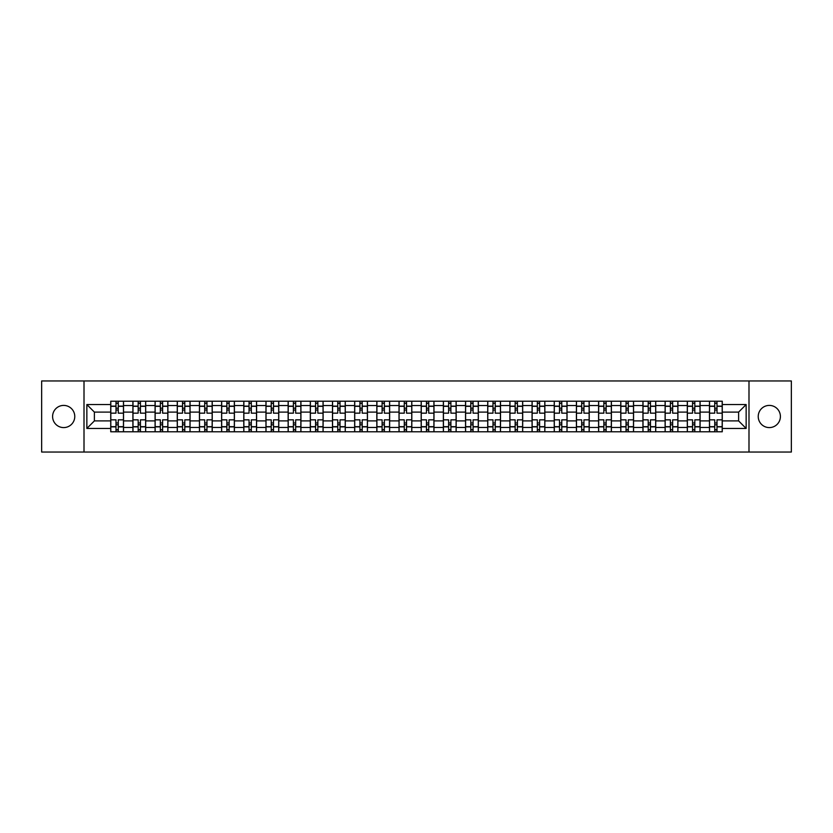 <?xml version="1.0" encoding="UTF-8"?>
<svg xmlns="http://www.w3.org/2000/svg" width="833" height="833" viewBox="0 0 833 833"><rect width="100%" height="100%" fill="white"/><g stroke="black" fill="none" stroke-linecap="round" stroke-linejoin="round"><path stroke-width="1.25" d="M769.317 405.411A11.089 11.089 0 0 0 758.228 416.5A11.089 11.089 0 0 0 769.317 427.589A11.089 11.089 0 0 0 780.406 416.5A11.089 11.089 0 0 0 769.317 405.411M63.683 405.411A11.089 11.089 0 0 0 52.594 416.5A11.089 11.089 0 0 0 63.683 427.589A11.089 11.089 0 0 0 74.772 416.5A11.089 11.089 0 0 0 63.683 405.411M748.992 452.038L791.35 452.038L791.35 380.962L41.65 380.962L41.65 452.038L748.992 452.038L748.992 380.962M132.916 431.786L132.916 405.556L123.523 405.556L123.523 431.786M123.523 405.556L123.523 401.214M132.916 405.556L132.916 401.214M145.702 401.214L145.702 431.786M155.084 431.786L155.084 401.214M167.881 401.214L167.881 431.786M177.262 431.786L177.262 401.214M190.059 401.214L190.059 431.786M199.441 431.786L199.441 401.214M212.228 401.214L212.228 431.786M221.609 431.786L221.609 401.214M234.406 401.214L234.406 431.786M243.788 431.786L243.788 401.214M256.585 401.214L256.585 431.786M265.966 431.786L265.966 401.214M278.753 401.214L278.753 431.786M288.135 431.786L288.135 401.214M300.932 401.214L300.932 431.786M310.313 431.786L310.313 401.214M323.11 401.214L323.11 431.786M332.492 431.786L332.492 401.214M345.279 401.214L345.279 431.786M354.66 431.786L354.66 401.214M367.457 401.214L367.457 431.786M376.839 431.786L376.839 401.214M389.636 401.214L389.636 431.786M399.017 431.786L399.017 401.214M411.804 401.214L411.804 431.786M421.196 431.786L421.196 401.214M433.983 401.214L433.983 431.786M443.364 431.786L443.364 401.214M456.161 401.214L456.161 431.786M465.543 431.786L465.543 401.214M478.34 401.214L478.34 431.786M487.721 431.786L487.721 401.214M500.508 401.214L500.508 431.786M509.89 431.786L509.89 401.214M522.687 401.214L522.687 431.786M532.068 431.786L532.068 401.214M544.865 401.214L544.865 431.786M554.247 431.786L554.247 401.214M567.034 401.214L567.034 431.786M576.415 431.786L576.415 401.214M589.212 401.214L589.212 431.786M598.594 431.786L598.594 401.214M611.391 401.214L611.391 431.786M620.772 431.786L620.772 401.214M633.559 401.214L633.559 431.786M642.941 431.786L642.941 401.214M655.738 401.214L655.738 431.786M665.119 431.786L665.119 401.214M677.916 401.214L677.916 431.786M687.298 431.786L687.298 401.214M700.084 401.214L700.084 431.786M709.477 431.786L709.477 401.214M709.477 420.904L700.084 420.904M687.298 420.904L677.916 420.904M665.119 420.904L655.738 420.904M642.941 420.904L633.559 420.904M620.772 420.904L611.391 420.904M598.594 420.904L589.212 420.904M576.415 420.904L567.034 420.904M554.247 420.904L544.865 420.904M532.068 420.904L522.687 420.904M509.89 420.904L500.508 420.904M487.721 420.904L478.34 420.904M465.543 420.904L456.161 420.904M443.364 420.904L433.983 420.904M421.196 420.904L411.804 420.904M399.017 420.904L389.636 420.904M376.839 420.904L367.457 420.904M354.66 420.904L345.279 420.904M332.492 420.904L323.11 420.904M310.313 420.904L300.932 420.904M288.135 420.904L278.753 420.904M265.966 420.904L256.585 420.904M243.788 420.904L234.406 420.904M221.609 420.904L212.228 420.904M199.441 420.904L190.059 420.904M177.262 420.904L167.881 420.904M155.084 420.904L145.702 420.904M132.916 420.904L123.523 420.904M709.477 412.096L700.084 412.096M687.298 412.096L677.916 412.096M665.119 412.096L655.738 412.096M642.941 412.096L633.559 412.096M620.772 412.096L611.391 412.096M598.594 412.096L589.212 412.096M576.415 412.096L567.034 412.096M554.247 412.096L544.865 412.096M532.068 412.096L522.687 412.096M509.89 412.096L500.508 412.096M487.721 412.096L478.34 412.096M465.543 412.096L456.161 412.096M443.364 412.096L433.983 412.096M421.196 412.096L411.804 412.096M399.017 412.096L389.636 412.096M376.839 412.096L367.457 412.096M354.66 412.096L345.279 412.096M332.492 412.096L323.11 412.096M310.313 412.096L300.932 412.096M288.135 412.096L278.753 412.096M265.966 412.096L256.585 412.096M243.788 412.096L234.406 412.096M221.609 412.096L212.228 412.096M199.441 412.096L190.059 412.096M177.262 412.096L167.881 412.096M155.084 412.096L145.702 412.096M132.916 412.096L123.523 412.096M94.389 420.904L110.737 420.904L110.737 412.096L94.389 412.096L94.389 420.904L86.851 428.443L86.851 404.557L110.737 404.557L110.737 412.096M722.263 412.096L722.263 420.904L738.611 420.904L738.611 412.096L722.263 412.096L722.263 401.214L110.737 401.214L110.737 404.557M722.263 404.557L746.149 404.557L746.149 428.443L722.263 428.443L722.263 420.904M110.737 420.904L110.737 431.786L722.263 431.786L722.263 428.443M110.737 428.443L86.851 428.443M84.008 452.038L84.008 380.962M118.265 429.651L115.995 429.651M115.995 403.349L118.265 403.349M140.444 429.651L138.174 429.651M138.174 403.349L140.444 403.349M162.622 429.651L160.342 429.651M160.342 403.349L162.622 403.349M184.791 429.651L182.521 429.651M182.521 403.349L184.791 403.349M206.969 429.651L204.699 429.651M204.699 403.349L206.969 403.349M229.148 429.651L226.868 429.651M226.868 403.349L229.148 403.349M251.327 429.651L249.046 429.651M249.046 403.349L251.327 403.349M273.495 429.651L271.225 429.651M271.225 403.349L273.495 403.349M295.673 429.651L293.393 429.651M293.393 403.349L295.673 403.349M317.852 429.651L315.572 429.651M315.572 403.349L317.852 403.349M340.02 429.651L337.75 429.651M337.75 403.349L340.02 403.349M362.199 429.651L359.929 429.651M359.929 403.349L362.199 403.349M384.377 429.651L382.097 429.651M382.097 403.349L384.377 403.349M406.546 429.651L404.276 429.651M404.276 403.349L406.546 403.349M428.724 429.651L426.454 429.651M426.454 403.349L428.724 403.349M450.903 429.651L448.623 429.651M448.623 403.349L450.903 403.349M473.071 429.651L470.801 429.651M470.801 403.349L473.071 403.349M495.25 429.651L492.98 429.651M492.98 403.349L495.25 403.349M517.428 429.651L515.148 429.651M515.148 403.349L517.428 403.349M539.607 429.651L537.327 429.651M537.327 403.349L539.607 403.349M561.775 429.651L559.505 429.651M559.505 403.349L561.775 403.349M583.954 429.651L581.673 429.651M581.673 403.349L583.954 403.349M606.132 429.651L603.852 429.651M603.852 403.349L606.132 403.349M628.301 429.651L626.031 429.651M626.031 403.349L628.301 403.349M650.479 429.651L648.209 429.651M648.209 403.349L650.479 403.349M672.658 429.651L670.378 429.651M670.378 403.349L672.658 403.349M694.826 429.651L692.556 429.651M692.556 403.349L694.826 403.349M717.005 429.651L714.735 429.651M714.735 403.349L717.005 403.349M86.851 404.557L94.389 412.096M738.611 420.904L746.149 428.443M738.611 412.096L746.149 404.557M123.461 431.786L123.461 413.158L118.265 413.158L118.265 401.214M115.995 401.214L115.995 413.158L110.81 413.158L110.81 401.214M123.461 413.158L123.461 401.214M110.81 431.786L110.81 419.842L115.995 419.842L115.995 431.786M118.265 431.786L118.265 419.842L123.461 419.842M115.995 410.034L118.265 410.034M110.81 419.842L110.81 413.158M118.265 422.966L115.995 422.966M118.265 429.932L115.995 429.932M115.995 424.82L118.265 424.82M118.265 408.18L115.995 408.18M115.995 403.068L118.265 403.068M145.629 431.786L145.629 413.158L140.444 413.158L140.444 401.214M138.174 401.214L138.174 413.158L132.978 413.158L132.978 401.214M145.629 413.158L145.629 401.214M132.978 431.786L132.978 419.842L138.174 419.842L138.174 431.786M140.444 431.786L140.444 419.842L145.629 419.842M138.174 410.034L140.444 410.034M132.978 419.842L132.978 413.158M140.444 422.966L138.174 422.966M140.444 429.932L138.174 429.932M138.174 424.82L140.444 424.82M140.444 408.18L138.174 408.18M138.174 403.068L140.444 403.068M167.808 431.786L167.808 413.158L162.622 413.158L162.622 401.214M160.342 401.214L160.342 413.158L155.157 413.158L155.157 401.214M167.808 413.158L167.808 401.214M155.157 431.786L155.157 419.842L160.342 419.842L160.342 431.786M162.622 431.786L162.622 419.842L167.808 419.842M160.342 410.034L162.622 410.034M155.157 419.842L155.157 413.158M162.622 422.966L160.342 422.966M162.622 429.932L160.342 429.932M160.342 424.82L162.622 424.82M162.622 408.18L160.342 408.18M160.342 403.068L162.622 403.068M189.986 431.786L189.986 413.158L184.791 413.158L184.791 401.214M182.521 401.214L182.521 413.158L177.335 413.158L177.335 401.214M189.986 413.158L189.986 401.214M177.335 431.786L177.335 419.842L182.521 419.842L182.521 431.786M184.791 431.786L184.791 419.842L189.986 419.842M182.521 410.034L184.791 410.034M177.335 419.842L177.335 413.158M184.791 422.966L182.521 422.966M184.791 429.932L182.521 429.932M182.521 424.82L184.791 424.82M184.791 408.18L182.521 408.18M182.521 403.068L184.791 403.068M212.155 431.786L212.155 413.158L206.969 413.158L206.969 401.214M204.699 401.214L204.699 413.158L199.504 413.158L199.504 401.214M212.155 413.158L212.155 401.214M199.504 431.786L199.504 419.842L204.699 419.842L204.699 431.786M206.969 431.786L206.969 419.842L212.155 419.842M204.699 410.034L206.969 410.034M199.504 419.842L199.504 413.158M206.969 422.966L204.699 422.966M206.969 429.932L204.699 429.932M204.699 424.82L206.969 424.82M206.969 408.18L204.699 408.18M204.699 403.068L206.969 403.068M234.333 431.786L234.333 413.158L229.148 413.158L229.148 401.214M226.868 401.214L226.868 413.158L221.682 413.158L221.682 401.214M234.333 413.158L234.333 401.214M221.682 431.786L221.682 419.842L226.868 419.842L226.868 431.786M229.148 431.786L229.148 419.842L234.333 419.842M226.868 410.034L229.148 410.034M221.682 419.842L221.682 413.158M229.148 422.966L226.868 422.966M229.148 429.932L226.868 429.932M226.868 424.82L229.148 424.82M229.148 408.18L226.868 408.18M226.868 403.068L229.148 403.068M256.512 431.786L256.512 413.158L251.327 413.158L251.327 401.214M249.046 401.214L249.046 413.158L243.861 413.158L243.861 401.214M256.512 413.158L256.512 401.214M243.861 431.786L243.861 419.842L249.046 419.842L249.046 431.786M251.327 431.786L251.327 419.842L256.512 419.842M249.046 410.034L251.327 410.034M243.861 419.842L243.861 413.158M251.327 422.966L249.046 422.966M251.327 429.932L249.046 429.932M249.046 424.82L251.327 424.82M251.327 408.18L249.046 408.18M249.046 403.068L251.327 403.068M278.691 431.786L278.691 413.158L273.495 413.158L273.495 401.214M271.225 401.214L271.225 413.158L266.029 413.158L266.029 401.214M278.691 413.158L278.691 401.214M266.029 431.786L266.029 419.842L271.225 419.842L271.225 431.786M273.495 431.786L273.495 419.842L278.691 419.842M271.225 410.034L273.495 410.034M266.029 419.842L266.029 413.158M273.495 422.966L271.225 422.966M273.495 429.932L271.225 429.932M271.225 424.82L273.495 424.82M273.495 408.18L271.225 408.18M271.225 403.068L273.495 403.068M300.859 431.786L300.859 413.158L295.673 413.158L295.673 401.214M293.393 401.214L293.393 413.158L288.208 413.158L288.208 401.214M300.859 413.158L300.859 401.214M288.208 431.786L288.208 419.842L293.393 419.842L293.393 431.786M295.673 431.786L295.673 419.842L300.859 419.842M293.393 410.034L295.673 410.034M288.208 419.842L288.208 413.158M295.673 422.966L293.393 422.966M295.673 429.932L293.393 429.932M293.393 424.82L295.673 424.82M295.673 408.18L293.393 408.18M293.393 403.068L295.673 403.068M323.037 431.786L323.037 413.158L317.852 413.158L317.852 401.214M315.572 401.214L315.572 413.158L310.386 413.158L310.386 401.214M323.037 413.158L323.037 401.214M310.386 431.786L310.386 419.842L315.572 419.842L315.572 431.786M317.852 431.786L317.852 419.842L323.037 419.842M315.572 410.034L317.852 410.034M310.386 419.842L310.386 413.158M317.852 422.966L315.572 422.966M317.852 429.932L315.572 429.932M315.572 424.82L317.852 424.82M317.852 408.18L315.572 408.18M315.572 403.068L317.852 403.068M345.216 431.786L345.216 413.158L340.02 413.158L340.02 401.214M337.75 401.214L337.75 413.158L332.565 413.158L332.565 401.214M345.216 413.158L345.216 401.214M332.565 431.786L332.565 419.842L337.75 419.842L337.75 431.786M340.02 431.786L340.02 419.842L345.216 419.842M337.75 410.034L340.02 410.034M332.565 419.842L332.565 413.158M340.02 422.966L337.75 422.966M340.02 429.932L337.75 429.932M337.75 424.82L340.02 424.82M340.02 408.18L337.75 408.18M337.75 403.068L340.02 403.068M367.384 431.786L367.384 413.158L362.199 413.158L362.199 401.214M359.929 401.214L359.929 413.158L354.733 413.158L354.733 401.214M367.384 413.158L367.384 401.214M354.733 431.786L354.733 419.842L359.929 419.842L359.929 431.786M362.199 431.786L362.199 419.842L367.384 419.842M359.929 410.034L362.199 410.034M354.733 419.842L354.733 413.158M362.199 422.966L359.929 422.966M362.199 429.932L359.929 429.932M359.929 424.82L362.199 424.82M362.199 408.18L359.929 408.18M359.929 403.068L362.199 403.068M389.563 431.786L389.563 413.158L384.377 413.158L384.377 401.214M382.097 401.214L382.097 413.158L376.912 413.158L376.912 401.214M389.563 413.158L389.563 401.214M376.912 431.786L376.912 419.842L382.097 419.842L382.097 431.786M384.377 431.786L384.377 419.842L389.563 419.842M382.097 410.034L384.377 410.034M376.912 419.842L376.912 413.158M384.377 422.966L382.097 422.966M384.377 429.932L382.097 429.932M382.097 424.82L384.377 424.82M384.377 408.18L382.097 408.18M382.097 403.068L384.377 403.068M411.741 431.786L411.741 413.158L406.546 413.158L406.546 401.214M404.276 401.214L404.276 413.158L399.09 413.158L399.09 401.214M411.741 413.158L411.741 401.214M399.09 431.786L399.09 419.842L404.276 419.842L404.276 431.786M406.546 431.786L406.546 419.842L411.741 419.842M404.276 410.034L406.546 410.034M399.09 419.842L399.09 413.158M406.546 422.966L404.276 422.966M406.546 429.932L404.276 429.932M404.276 424.82L406.546 424.82M406.546 408.18L404.276 408.18M404.276 403.068L406.546 403.068M433.91 431.786L433.91 413.158L428.724 413.158L428.724 401.214M426.454 401.214L426.454 413.158L421.259 413.158L421.259 401.214M433.91 413.158L433.91 401.214M421.259 431.786L421.259 419.842L426.454 419.842L426.454 431.786M428.724 431.786L428.724 419.842L433.91 419.842M426.454 410.034L428.724 410.034M421.259 419.842L421.259 413.158M428.724 422.966L426.454 422.966M428.724 429.932L426.454 429.932M426.454 424.82L428.724 424.82M428.724 408.18L426.454 408.18M426.454 403.068L428.724 403.068M456.088 431.786L456.088 413.158L450.903 413.158L450.903 401.214M448.623 401.214L448.623 413.158L443.437 413.158L443.437 401.214M456.088 413.158L456.088 401.214M443.437 431.786L443.437 419.842L448.623 419.842L448.623 431.786M450.903 431.786L450.903 419.842L456.088 419.842M448.623 410.034L450.903 410.034M443.437 419.842L443.437 413.158M450.903 422.966L448.623 422.966M450.903 429.932L448.623 429.932M448.623 424.82L450.903 424.82M450.903 408.18L448.623 408.18M448.623 403.068L450.903 403.068M478.267 431.786L478.267 413.158L473.071 413.158L473.071 401.214M470.801 401.214L470.801 413.158L465.616 413.158L465.616 401.214M478.267 413.158L478.267 401.214M465.616 431.786L465.616 419.842L470.801 419.842L470.801 431.786M473.071 431.786L473.071 419.842L478.267 419.842M470.801 410.034L473.071 410.034M465.616 419.842L465.616 413.158M473.071 422.966L470.801 422.966M473.071 429.932L470.801 429.932M470.801 424.82L473.071 424.82M473.071 408.18L470.801 408.18M470.801 403.068L473.071 403.068M500.435 431.786L500.435 413.158L495.25 413.158L495.25 401.214M492.98 401.214L492.98 413.158L487.784 413.158L487.784 401.214M500.435 413.158L500.435 401.214M487.784 431.786L487.784 419.842L492.98 419.842L492.98 431.786M495.25 431.786L495.25 419.842L500.435 419.842M492.98 410.034L495.25 410.034M487.784 419.842L487.784 413.158M495.25 422.966L492.98 422.966M495.25 429.932L492.98 429.932M492.98 424.82L495.25 424.82M495.25 408.18L492.98 408.18M492.98 403.068L495.25 403.068M522.614 431.786L522.614 413.158L517.428 413.158L517.428 401.214M515.148 401.214L515.148 413.158L509.963 413.158L509.963 401.214M522.614 413.158L522.614 401.214M509.963 431.786L509.963 419.842L515.148 419.842L515.148 431.786M517.428 431.786L517.428 419.842L522.614 419.842M515.148 410.034L517.428 410.034M509.963 419.842L509.963 413.158M517.428 422.966L515.148 422.966M517.428 429.932L515.148 429.932M515.148 424.82L517.428 424.82M517.428 408.18L515.148 408.18M515.148 403.068L517.428 403.068M544.792 431.786L544.792 413.158L539.607 413.158L539.607 401.214M537.327 401.214L537.327 413.158L532.141 413.158L532.141 401.214M544.792 413.158L544.792 401.214M532.141 431.786L532.141 419.842L537.327 419.842L537.327 431.786M539.607 431.786L539.607 419.842L544.792 419.842M537.327 410.034L539.607 410.034M532.141 419.842L532.141 413.158M539.607 422.966L537.327 422.966M539.607 429.932L537.327 429.932M537.327 424.82L539.607 424.82M539.607 408.18L537.327 408.18M537.327 403.068L539.607 403.068M566.971 431.786L566.971 413.158L561.775 413.158L561.775 401.214M559.505 401.214L559.505 413.158L554.309 413.158L554.309 401.214M566.971 413.158L566.971 401.214M554.309 431.786L554.309 419.842L559.505 419.842L559.505 431.786M561.775 431.786L561.775 419.842L566.971 419.842M559.505 410.034L561.775 410.034M554.309 419.842L554.309 413.158M561.775 422.966L559.505 422.966M561.775 429.932L559.505 429.932M559.505 424.82L561.775 424.82M561.775 408.18L559.505 408.18M559.505 403.068L561.775 403.068M589.139 431.786L589.139 413.158L583.954 413.158L583.954 401.214M581.673 401.214L581.673 413.158L576.488 413.158L576.488 401.214M589.139 413.158L589.139 401.214M576.488 431.786L576.488 419.842L581.673 419.842L581.673 431.786M583.954 431.786L583.954 419.842L589.139 419.842M581.673 410.034L583.954 410.034M576.488 419.842L576.488 413.158M583.954 422.966L581.673 422.966M583.954 429.932L581.673 429.932M581.673 424.82L583.954 424.82M583.954 408.18L581.673 408.18M581.673 403.068L583.954 403.068M611.318 431.786L611.318 413.158L606.132 413.158L606.132 401.214M603.852 401.214L603.852 413.158L598.667 413.158L598.667 401.214M611.318 413.158L611.318 401.214M598.667 431.786L598.667 419.842L603.852 419.842L603.852 431.786M606.132 431.786L606.132 419.842L611.318 419.842M603.852 410.034L606.132 410.034M598.667 419.842L598.667 413.158M606.132 422.966L603.852 422.966M606.132 429.932L603.852 429.932M603.852 424.82L606.132 424.82M606.132 408.18L603.852 408.18M603.852 403.068L606.132 403.068M633.496 431.786L633.496 413.158L628.301 413.158L628.301 401.214M626.031 401.214L626.031 413.158L620.845 413.158L620.845 401.214M633.496 413.158L633.496 401.214M620.845 431.786L620.845 419.842L626.031 419.842L626.031 431.786M628.301 431.786L628.301 419.842L633.496 419.842M626.031 410.034L628.301 410.034M620.845 419.842L620.845 413.158M628.301 422.966L626.031 422.966M628.301 429.932L626.031 429.932M626.031 424.82L628.301 424.82M628.301 408.18L626.031 408.18M626.031 403.068L628.301 403.068M655.665 431.786L655.665 413.158L650.479 413.158L650.479 401.214M648.209 401.214L648.209 413.158L643.014 413.158L643.014 401.214M655.665 413.158L655.665 401.214M643.014 431.786L643.014 419.842L648.209 419.842L648.209 431.786M650.479 431.786L650.479 419.842L655.665 419.842M648.209 410.034L650.479 410.034M643.014 419.842L643.014 413.158M650.479 422.966L648.209 422.966M650.479 429.932L648.209 429.932M648.209 424.82L650.479 424.82M650.479 408.18L648.209 408.18M648.209 403.068L650.479 403.068M677.843 431.786L677.843 413.158L672.658 413.158L672.658 401.214M670.378 401.214L670.378 413.158L665.192 413.158L665.192 401.214M677.843 413.158L677.843 401.214M665.192 431.786L665.192 419.842L670.378 419.842L670.378 431.786M672.658 431.786L672.658 419.842L677.843 419.842M670.378 410.034L672.658 410.034M665.192 419.842L665.192 413.158M672.658 422.966L670.378 422.966M672.658 429.932L670.378 429.932M670.378 424.82L672.658 424.82M672.658 408.18L670.378 408.18M670.378 403.068L672.658 403.068M700.022 431.786L700.022 413.158L694.826 413.158L694.826 401.214M692.556 401.214L692.556 413.158L687.371 413.158L687.371 401.214M700.022 413.158L700.022 401.214M687.371 431.786L687.371 419.842L692.556 419.842L692.556 431.786M694.826 431.786L694.826 419.842L700.022 419.842M692.556 410.034L694.826 410.034M687.371 419.842L687.371 413.158M694.826 422.966L692.556 422.966M694.826 429.932L692.556 429.932M692.556 424.82L694.826 424.82M694.826 408.18L692.556 408.18M692.556 403.068L694.826 403.068M722.19 431.786L722.19 413.158L717.005 413.158L717.005 401.214M714.735 401.214L714.735 413.158L709.539 413.158L709.539 401.214M722.19 413.158L722.19 401.214M709.539 431.786L709.539 419.842L714.735 419.842L714.735 431.786M717.005 431.786L717.005 419.842L722.19 419.842M714.735 410.034L717.005 410.034M709.539 419.842L709.539 413.158M717.005 422.966L714.735 422.966M717.005 429.932L714.735 429.932M714.735 424.82L717.005 424.82M717.005 408.18L714.735 408.18M714.735 403.068L717.005 403.068M687.298 405.556L677.916 405.556M665.119 405.556L655.738 405.556M642.941 405.556L633.559 405.556M620.772 405.556L611.391 405.556M598.594 405.556L589.212 405.556M576.415 405.556L567.034 405.556M554.247 405.556L544.865 405.556M532.068 405.556L522.687 405.556M509.89 405.556L500.508 405.556M487.721 405.556L478.34 405.556M465.543 405.556L456.161 405.556M443.364 405.556L433.983 405.556M421.196 405.556L411.804 405.556M399.017 405.556L389.636 405.556M376.839 405.556L367.457 405.556M354.66 405.556L345.279 405.556M332.492 405.556L323.11 405.556M310.313 405.556L300.932 405.556M288.135 405.556L278.753 405.556M265.966 405.556L256.585 405.556M243.788 405.556L234.406 405.556M221.609 405.556L212.228 405.556M199.441 405.556L190.059 405.556M177.262 405.556L167.881 405.556M155.084 405.556L145.702 405.556M709.477 405.556L700.084 405.556M687.298 427.444L677.916 427.444M665.119 427.444L655.738 427.444M642.941 427.444L633.559 427.444M620.772 427.444L611.391 427.444M598.594 427.444L589.212 427.444M576.415 427.444L567.034 427.444M554.247 427.444L544.865 427.444M532.068 427.444L522.687 427.444M509.89 427.444L500.508 427.444M487.721 427.444L478.34 427.444M465.543 427.444L456.161 427.444M443.364 427.444L433.983 427.444M421.196 427.444L411.804 427.444M399.017 427.444L389.636 427.444M376.839 427.444L367.457 427.444M354.66 427.444L345.279 427.444M332.492 427.444L323.11 427.444M310.313 427.444L300.932 427.444M288.135 427.444L278.753 427.444M265.966 427.444L256.585 427.444M243.788 427.444L234.406 427.444M221.609 427.444L212.228 427.444M199.441 427.444L190.059 427.444M177.262 427.444L167.881 427.444M155.084 427.444L145.702 427.444M132.916 427.444L123.523 427.444M709.477 427.444L700.084 427.444M123.461 406.119L118.265 406.119M115.995 406.119L110.81 406.119M115.995 406.317L110.81 406.317M115.995 426.683L110.81 426.683M115.995 426.881L110.81 426.881M123.461 426.881L118.265 426.881M123.461 406.317L118.265 406.317M123.461 426.683L118.265 426.683M145.629 406.119L140.444 406.119M138.174 406.119L132.978 406.119M138.174 406.317L132.978 406.317M138.174 426.683L132.978 426.683M138.174 426.881L132.978 426.881M145.629 426.881L140.444 426.881M145.629 406.317L140.444 406.317M145.629 426.683L140.444 426.683M167.808 406.119L162.622 406.119M160.342 406.119L155.157 406.119M160.342 406.317L155.157 406.317M160.342 426.683L155.157 426.683M160.342 426.881L155.157 426.881M167.808 426.881L162.622 426.881M167.808 406.317L162.622 406.317M167.808 426.683L162.622 426.683M189.986 406.119L184.791 406.119M182.521 406.119L177.335 406.119M182.521 406.317L177.335 406.317M182.521 426.683L177.335 426.683M182.521 426.881L177.335 426.881M189.986 426.881L184.791 426.881M189.986 406.317L184.791 406.317M189.986 426.683L184.791 426.683M212.155 406.119L206.969 406.119M204.699 406.119L199.504 406.119M204.699 406.317L199.504 406.317M204.699 426.683L199.504 426.683M204.699 426.881L199.504 426.881M212.155 426.881L206.969 426.881M212.155 406.317L206.969 406.317M212.155 426.683L206.969 426.683M234.333 406.119L229.148 406.119M226.868 406.119L221.682 406.119M226.868 406.317L221.682 406.317M226.868 426.683L221.682 426.683M226.868 426.881L221.682 426.881M234.333 426.881L229.148 426.881M234.333 406.317L229.148 406.317M234.333 426.683L229.148 426.683M256.512 406.119L251.327 406.119M249.046 406.119L243.861 406.119M249.046 406.317L243.861 406.317M249.046 426.683L243.861 426.683M249.046 426.881L243.861 426.881M256.512 426.881L251.327 426.881M256.512 406.317L251.327 406.317M256.512 426.683L251.327 426.683M278.691 406.119L273.495 406.119M271.225 406.119L266.029 406.119M271.225 406.317L266.029 406.317M271.225 426.683L266.029 426.683M271.225 426.881L266.029 426.881M278.691 426.881L273.495 426.881M278.691 406.317L273.495 406.317M278.691 426.683L273.495 426.683M300.859 406.119L295.673 406.119M293.393 406.119L288.208 406.119M293.393 406.317L288.208 406.317M293.393 426.683L288.208 426.683M293.393 426.881L288.208 426.881M300.859 426.881L295.673 426.881M300.859 406.317L295.673 406.317M300.859 426.683L295.673 426.683M323.037 406.119L317.852 406.119M315.572 406.119L310.386 406.119M315.572 406.317L310.386 406.317M315.572 426.683L310.386 426.683M315.572 426.881L310.386 426.881M323.037 426.881L317.852 426.881M323.037 406.317L317.852 406.317M323.037 426.683L317.852 426.683M345.216 406.119L340.02 406.119M337.75 406.119L332.565 406.119M337.75 406.317L332.565 406.317M337.75 426.683L332.565 426.683M337.75 426.881L332.565 426.881M345.216 426.881L340.02 426.881M345.216 406.317L340.02 406.317M345.216 426.683L340.02 426.683M367.384 406.119L362.199 406.119M359.929 406.119L354.733 406.119M359.929 406.317L354.733 406.317M359.929 426.683L354.733 426.683M359.929 426.881L354.733 426.881M367.384 426.881L362.199 426.881M367.384 406.317L362.199 406.317M367.384 426.683L362.199 426.683M389.563 406.119L384.377 406.119M382.097 406.119L376.912 406.119M382.097 406.317L376.912 406.317M382.097 426.683L376.912 426.683M382.097 426.881L376.912 426.881M389.563 426.881L384.377 426.881M389.563 406.317L384.377 406.317M389.563 426.683L384.377 426.683M411.741 406.119L406.546 406.119M404.276 406.119L399.09 406.119M404.276 406.317L399.09 406.317M404.276 426.683L399.09 426.683M404.276 426.881L399.09 426.881M411.741 426.881L406.546 426.881M411.741 406.317L406.546 406.317M411.741 426.683L406.546 426.683M433.91 406.119L428.724 406.119M426.454 406.119L421.259 406.119M426.454 406.317L421.259 406.317M426.454 426.683L421.259 426.683M426.454 426.881L421.259 426.881M433.91 426.881L428.724 426.881M433.91 406.317L428.724 406.317M433.91 426.683L428.724 426.683M456.088 406.119L450.903 406.119M448.623 406.119L443.437 406.119M448.623 406.317L443.437 406.317M448.623 426.683L443.437 426.683M448.623 426.881L443.437 426.881M456.088 426.881L450.903 426.881M456.088 406.317L450.903 406.317M456.088 426.683L450.903 426.683M478.267 406.119L473.071 406.119M470.801 406.119L465.616 406.119M470.801 406.317L465.616 406.317M470.801 426.683L465.616 426.683M470.801 426.881L465.616 426.881M478.267 426.881L473.071 426.881M478.267 406.317L473.071 406.317M478.267 426.683L473.071 426.683M500.435 406.119L495.25 406.119M492.98 406.119L487.784 406.119M492.98 406.317L487.784 406.317M492.98 426.683L487.784 426.683M492.98 426.881L487.784 426.881M500.435 426.881L495.25 426.881M500.435 406.317L495.25 406.317M500.435 426.683L495.25 426.683M522.614 406.119L517.428 406.119M515.148 406.119L509.963 406.119M515.148 406.317L509.963 406.317M515.148 426.683L509.963 426.683M515.148 426.881L509.963 426.881M522.614 426.881L517.428 426.881M522.614 406.317L517.428 406.317M522.614 426.683L517.428 426.683M544.792 406.119L539.607 406.119M537.327 406.119L532.141 406.119M537.327 406.317L532.141 406.317M537.327 426.683L532.141 426.683M537.327 426.881L532.141 426.881M544.792 426.881L539.607 426.881M544.792 406.317L539.607 406.317M544.792 426.683L539.607 426.683M566.971 406.119L561.775 406.119M559.505 406.119L554.309 406.119M559.505 406.317L554.309 406.317M559.505 426.683L554.309 426.683M559.505 426.881L554.309 426.881M566.971 426.881L561.775 426.881M566.971 406.317L561.775 406.317M566.971 426.683L561.775 426.683M589.139 406.119L583.954 406.119M581.673 406.119L576.488 406.119M581.673 406.317L576.488 406.317M581.673 426.683L576.488 426.683M581.673 426.881L576.488 426.881M589.139 426.881L583.954 426.881M589.139 406.317L583.954 406.317M589.139 426.683L583.954 426.683M611.318 406.119L606.132 406.119M603.852 406.119L598.667 406.119M603.852 406.317L598.667 406.317M603.852 426.683L598.667 426.683M603.852 426.881L598.667 426.881M611.318 426.881L606.132 426.881M611.318 406.317L606.132 406.317M611.318 426.683L606.132 426.683M633.496 406.119L628.301 406.119M626.031 406.119L620.845 406.119M626.031 406.317L620.845 406.317M626.031 426.683L620.845 426.683M626.031 426.881L620.845 426.881M633.496 426.881L628.301 426.881M633.496 406.317L628.301 406.317M633.496 426.683L628.301 426.683M655.665 406.119L650.479 406.119M648.209 406.119L643.014 406.119M648.209 406.317L643.014 406.317M648.209 426.683L643.014 426.683M648.209 426.881L643.014 426.881M655.665 426.881L650.479 426.881M655.665 406.317L650.479 406.317M655.665 426.683L650.479 426.683M677.843 406.119L672.658 406.119M670.378 406.119L665.192 406.119M670.378 406.317L665.192 406.317M670.378 426.683L665.192 426.683M670.378 426.881L665.192 426.881M677.843 426.881L672.658 426.881M677.843 406.317L672.658 406.317M677.843 426.683L672.658 426.683M700.022 406.119L694.826 406.119M692.556 406.119L687.371 406.119M692.556 406.317L687.371 406.317M692.556 426.683L687.371 426.683M692.556 426.881L687.371 426.881M700.022 426.881L694.826 426.881M700.022 406.317L694.826 406.317M700.022 426.683L694.826 426.683M722.19 406.119L717.005 406.119M714.735 406.119L709.539 406.119M714.735 406.317L709.539 406.317M714.735 426.683L709.539 426.683M714.735 426.881L709.539 426.881M722.19 426.881L717.005 426.881M722.19 406.317L717.005 406.317M722.19 426.683L717.005 426.683"/></g></svg>
